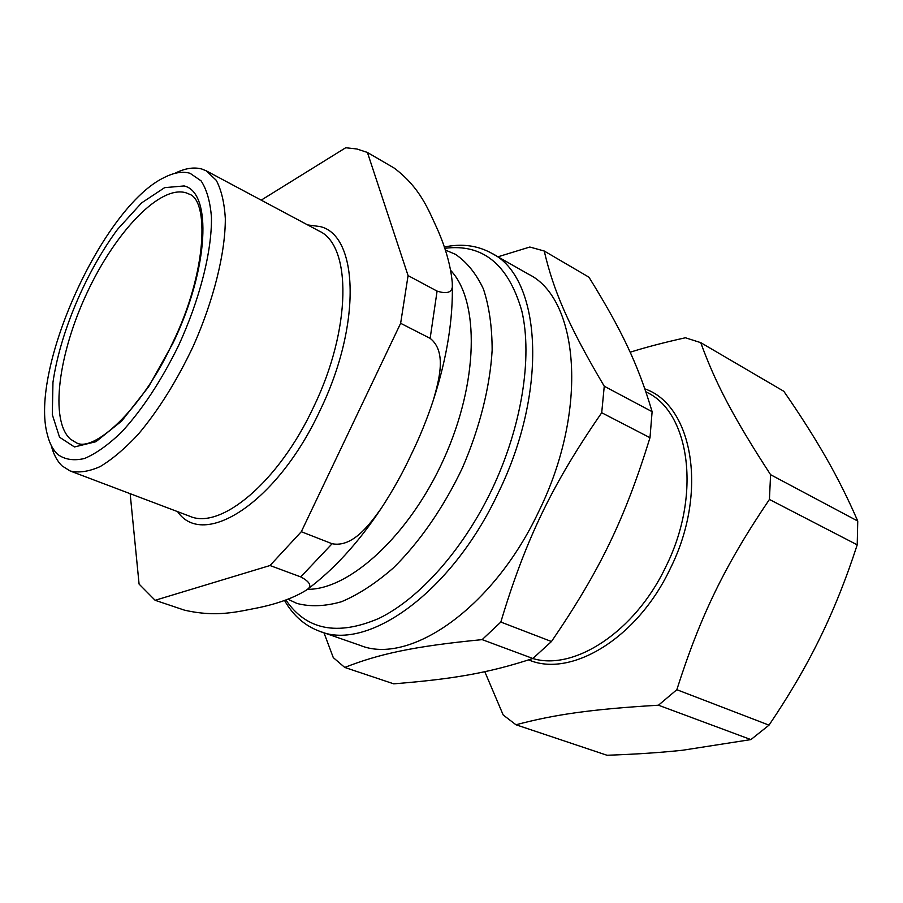 <?xml version="1.0" encoding="UTF-8"?>
<svg xmlns="http://www.w3.org/2000/svg" width="903" height="903" viewBox="0 0 903 903"><rect width="100%" height="100%" fill="white"/><g stroke="black" fill="none" stroke-linecap="round" stroke-linejoin="round"><path stroke-width="1.35" d="M367.419 152.46L394.216 168.093C420.471 187.88 428.496 210.094 437.289 228.956C445.766 248.133 450.766 266.103 452.29 282.865C453.487 291.906 448.419 294.66 437.086 291.116L408.077 275.596L367.419 152.46L356.922 148.995L345.691 147.753L261.193 200.15M300.755 576.904C310.553 582.13 312.382 586.566 306.241 590.201C293.735 597.899 277.56 603.78 257.727 607.866C238.076 611.591 216.731 617.607 184.336 610.112L155.124 600.292L270.008 565.526L300.755 576.904L332.101 543.741L301.309 531.709L400.639 323.297L430.144 338.354C447.075 351.639 439.027 380.039 433.463 399.769C427.029 419.218 419.579 437.549 411.113 454.785C402.783 472.732 392.873 490.51 381.371 508.152C369.711 524.406 352.791 547.749 332.101 543.741M130.156 493.681L139.085 584.094L155.124 600.292M408.077 275.596L400.639 323.297M301.309 531.709L270.008 565.526M450.992 270.742C479.482 301.331 478.669 381.935 444.016 458.589C409.59 535.332 349.506 589.885 307.449 589.32M445.19 249.973L455.326 254.262C466.806 262.017 476.163 273.586 483.41 288.96C489.189 306.399 492.101 326.818 492.146 350.195C490.013 386.868 479.719 427.988 462.381 467.98C443.7 507.373 419.545 542.206 393.347 567.953C375.727 583.327 358.457 594.58 341.526 601.714C325.17 606.387 310.305 606.963 296.918 603.43L288.023 599.253M190.082 173.297L201.03 180.803C206.708 189.37 210.185 201.482 211.449 217.138C212.024 251.034 199.845 299.469 178.354 346.03C161.027 381.19 142.064 409.928 121.453 432.244C108.247 444.908 95.944 453.656 84.532 458.487C73.933 460.981 65.027 459.661 57.826 454.514C53.108 450.1 49.665 443.666 47.52 435.201C28.783 369.756 102.897 206.403 164.481 177.394C174.11 172.507 182.643 171.141 190.082 173.297M174.663 173.421C184.867 168.285 193.942 166.829 201.888 169.053L206.29 170.848L216.257 180.318C221.337 189.867 224.362 202.611 225.321 218.537C225.411 252.705 213.819 299.852 193.366 345.928C176.886 380.806 158.454 410.323 138.08 434.49C124.84 448.667 112.209 459.356 100.188 466.569C88.776 471.637 78.764 473.104 70.129 470.971L62.172 465.971C57.182 461.23 53.537 454.401 51.234 445.472M444.637 248.336C482.631 243.381 508.366 264.274 521.832 311.016C532.747 357.464 521.72 427.412 491.48 490.419C462.539 550.548 418.778 599.084 378.842 618.442C337.282 636.175 306.298 630.023 285.879 599.998M588.982 277.221C620.959 329.019 637.721 363.119 652.113 411.678L604.254 386.224C567.919 324.843 553.404 290.247 544.227 251.011L588.982 277.221M532.872 658.49C488.128 673.209 452.313 679.124 393.697 683.831L344.754 667.441C378.921 653.986 413.439 646.311 482.157 639.629L532.872 658.49L551.473 641.525L500.826 622.054C525.467 539.859 552.072 484.516 601.714 412.739L649.991 437.707C624.662 519.462 599.761 570.831 551.473 641.525M544.227 251.011L529.813 247.027L497.925 256.813M323.974 632.789L333.286 657.61L344.754 667.441M652.113 411.678L649.991 437.707M604.254 386.224L601.714 412.739M500.826 622.054L482.157 639.629M444.197 247.05C461.602 243.358 477.371 245.402 491.514 253.167L528.447 274.173C578.868 298.498 589.027 409.872 538.583 511.82C492.835 609.051 408.957 665.59 360.06 645.34L319.922 631.378C304.977 625.948 293.182 615.632 284.524 600.45M491.514 253.167C540.863 276.747 549.329 389.374 497.937 493.569C451.263 592.899 367.634 651.323 319.922 631.378M783.815 391.292C800.047 414.737 813.987 436.623 825.635 456.952C837.284 477.19 847.996 498.569 857.748 521.065L770.586 474.696C732.491 416.114 715.142 382.172 700.728 342.643L783.815 391.292M515.974 724.77C554.126 714.668 590.269 709.239 658.456 705.209L750.912 739.591L682.657 750.235C660.07 752.639 634.843 754.31 606.985 755.247L515.974 724.77L503.185 714.984L484.798 671.697M700.728 342.643L685.411 337.767C664.032 342.508 645.611 347.328 630.159 352.226M857.218 544.836C846.122 578.97 833.672 610.101 819.856 638.24C806.108 666.403 789.166 695.378 769.017 725.143L676.832 689.7C700.57 615.349 724.951 565.154 769.424 499.449L857.218 544.836L857.748 521.065M750.912 739.591L769.017 725.143M658.456 705.209L676.832 689.7M769.424 499.449L770.586 474.696M437.086 291.116L430.144 338.354M307.641 224.926L320.17 226.585C358.322 235.288 361.979 324.437 320.001 410.538C276.803 503.592 203.231 549.329 177.575 511.617M70.457 439.185C49.383 420.392 58.582 353.129 87.139 292.595C115.437 231.913 160.192 184.449 186.311 192.903L188.987 194.043C209.191 199.744 207.318 272.13 172.699 342.677C141.873 410.47 92.907 453.137 76.191 442.673L70.457 439.185M184.133 185.95C212.115 192.136 209.18 267.954 173.071 342.959L148.611 386.755L121.679 421.046L95.91 441.714L74.464 446.951L59.542 437.21L52.306 414.635L52.961 382.364C60.038 333.06 85.819 272.209 117.616 229.283L141.613 202.882L164.617 187.655L184.133 185.95M206.29 170.848L319.075 231.021C351.628 245.21 351.831 328.455 313.454 407.343C278.361 482.631 220.253 530.23 189.686 516.211L70.129 470.971M528.684 659.89C570.515 678.097 637.168 638.782 670.195 568.755C708.674 492.146 692.488 405.075 644.889 388.888M532.793 658.513C573.947 671.155 634.967 632.01 665.85 566.678C701.755 494.991 689.723 412.716 647.09 392.433L645.882 391.778M380.863 508.897C358.096 543.143 333.23 570.233 306.264 590.19M452.279 282.955C453.216 318.928 447.03 357.599 433.711 398.957"/></g></svg>
